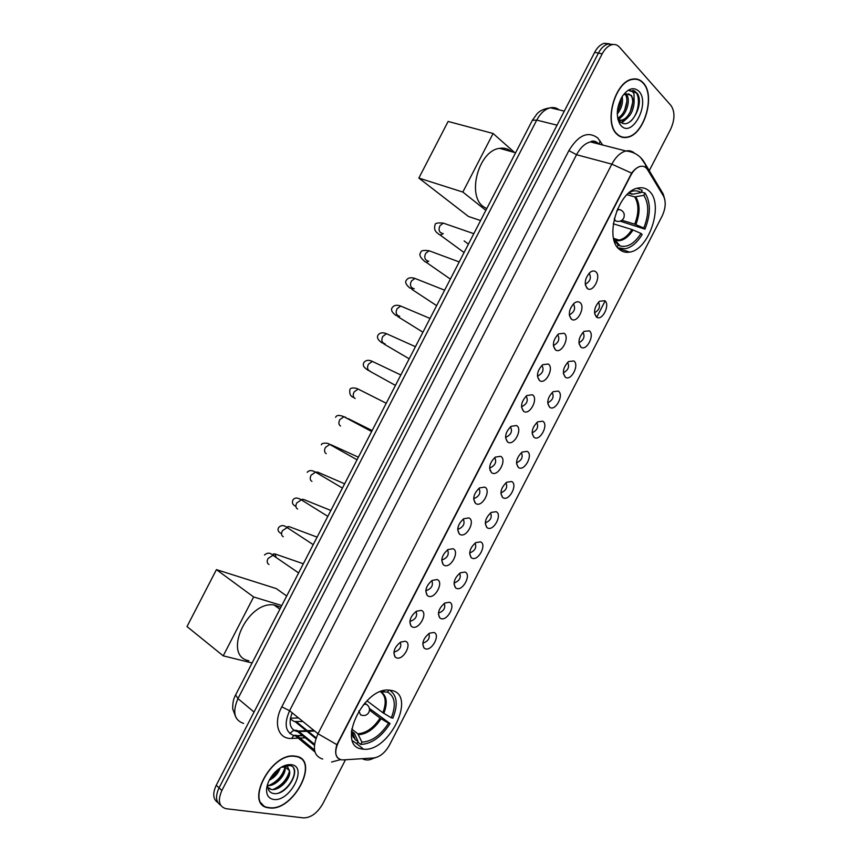 <?xml version="1.0" encoding="UTF-8"?>
<svg xmlns="http://www.w3.org/2000/svg" width="861" height="861" viewBox="0 0 861 861"><rect width="100%" height="100%" fill="white"/><g stroke="black" fill="none" stroke-linecap="round" stroke-linejoin="round"><path stroke-width="1.29" d="M619.393 249.367C622.331 251.886 625.743 252.8 629.639 252.101C649.14 249.851 664.154 204.175 649.366 191.228C646.256 188.215 642.51 187.149 638.119 188.032C618.198 190.808 603.991 238.12 619.393 249.367M361.803 748.984L363.579 749.199C389.129 752.202 416.659 695.344 391.949 690.511L388.871 690.081C362.965 687.53 336.156 746.046 361.803 748.984M433.815 632.458C440.821 634.277 432.05 651.282 425.377 648.817L424.01 647.999C421.578 643.07 423.386 638.141 429.445 633.233L433.815 632.458M422.902 642.758L423.634 642.876C428.326 641.047 430.08 637.947 428.896 633.567M449.388 602.248C456.276 604.271 447.516 621.276 440.95 618.596L439.745 617.875C437.184 612.989 438.906 608.038 444.889 603.023L449.388 602.248M438.507 612.666L439.261 612.784C443.942 610.858 445.621 607.726 444.319 603.389M464.951 572.048C471.742 574.287 462.981 591.281 456.524 588.397L455.48 587.762C452.789 582.908 454.414 577.935 460.334 572.813L464.951 572.048M454.113 582.585L454.888 582.693C459.537 580.68 461.162 577.527 459.731 573.211M480.513 541.86C487.197 544.303 478.436 561.297 472.086 558.197L471.204 557.659C468.406 552.848 469.923 547.833 475.789 542.613L480.513 541.86M469.719 552.525L470.493 552.622C475.132 550.523 476.682 547.327 475.143 543.054M496.076 511.682C502.641 514.329 493.891 531.312 487.649 528.019L486.928 527.578C484.011 522.799 485.443 517.752 491.244 512.424L496.076 511.682M485.324 522.476L486.099 522.552C490.705 520.367 492.191 517.16 490.555 512.908M511.628 481.514C518.085 484.377 509.335 501.35 503.201 497.841L502.641 497.497C499.606 492.75 500.962 487.67 506.698 482.235L511.628 481.514M500.93 492.438L501.694 492.503C506.268 490.232 507.699 486.992 505.967 482.773M527.169 451.358C533.519 454.425 524.769 471.397 518.752 467.684L518.354 467.426C515.212 462.712 516.482 457.589 522.164 452.057L527.169 451.358M516.535 462.411L517.278 462.465C521.82 460.118 523.187 456.847 521.379 452.649M542.71 421.201C548.952 424.484 540.213 441.456 534.294 437.528L534.057 437.377C530.806 432.685 532.001 427.53 537.63 421.879L542.71 421.201M532.13 432.394L532.862 432.437C537.361 430.005 538.663 426.712 536.78 422.547M558.251 391.066C564.385 394.564 555.636 411.526 549.835 407.393L549.748 407.328C546.401 402.668 547.521 397.47 553.096 391.712L558.251 391.066M547.736 402.399L548.425 402.421C552.88 399.924 554.14 396.598 552.192 392.444M573.781 360.942C579.765 364.612 571.155 381.477 565.429 377.301L565.365 377.258C562.018 372.587 563.083 367.346 568.572 361.555L573.781 360.942M563.331 372.404L563.977 372.415C568.389 369.843 569.595 366.495 567.593 362.363M589.301 330.828C595.102 334.628 586.793 351.288 581.1 347.274L580.895 347.134C577.634 342.398 578.678 337.146 584.049 331.388L589.301 330.828M578.926 342.43L579.528 342.42C583.876 339.815 585.039 336.447 583.026 332.314L583.005 332.292M604.82 300.726C610.427 304.654 602.42 321.11 596.77 317.268L596.415 317.031C593.251 312.22 594.284 306.957 599.514 301.242L604.82 300.726M594.51 312.457L595.069 312.435C599.31 309.842 600.461 306.462 598.492 302.297L598.406 302.233M405.262 641.23C412.623 643.027 403.669 660.387 396.652 657.933L395.091 657.008C392.659 652.003 394.499 647.031 400.634 642.091L405.262 641.23M394.004 651.637L394.941 651.842C399.891 649.926 401.689 646.74 400.322 642.284M421.169 610.384C428.412 612.397 419.458 629.757 412.559 627.088L411.171 626.248C408.598 621.287 410.342 616.293 416.401 611.245L421.169 610.384M409.944 620.921L410.912 621.104C415.852 619.091 417.563 615.873 416.057 611.461M437.076 579.539C444.201 581.778 435.257 599.127 428.466 596.242L427.25 595.5C424.538 590.592 426.184 585.555 432.168 580.411L437.076 579.539M425.883 590.205L426.873 590.388C431.791 588.278 433.427 585.028 431.791 580.658M452.961 548.715C459.978 551.169 451.035 568.518 444.362 565.408L443.318 564.773C440.477 559.898 442.027 554.839 447.946 549.576L452.961 548.715M441.822 559.51L442.823 559.682C447.72 557.465 449.281 554.193 447.526 549.856M468.858 517.902C475.756 520.571 466.813 537.91 460.248 534.595L459.387 534.057C456.416 529.214 457.869 524.112 463.724 518.752L468.858 517.902M457.761 528.837L458.773 528.988C463.627 526.674 465.123 523.38 463.25 519.075M484.743 487.1C491.523 489.984 482.59 507.323 476.144 503.782L475.455 503.351C472.355 498.551 473.711 493.407 479.512 487.929L484.743 487.1M473.701 498.164L474.702 498.304C479.534 495.904 480.955 492.567 478.985 488.305M500.618 456.308C507.29 459.408 498.358 476.736 492.018 472.98L491.502 472.657C488.295 467.889 489.565 462.701 495.301 457.116L500.618 456.308M489.64 467.523L490.63 467.631C495.409 465.144 496.775 461.787 494.709 457.557M516.492 425.528C523.047 428.843 514.114 446.17 507.893 442.199L507.549 441.973C504.234 437.237 505.407 432.007 511.09 426.313L516.492 425.528M505.579 436.882L506.537 436.968C511.283 434.396 512.586 431.017 510.433 426.808M532.356 394.758C538.803 398.299 529.87 415.605 523.768 411.418L523.585 411.3C520.162 406.586 521.26 401.323 526.889 395.5L532.356 394.758M521.508 406.252L522.444 406.327C527.136 403.669 528.374 400.257 526.157 396.082M548.22 363.999C554.549 367.755 545.626 385.061 539.632 380.648L539.61 380.648C536.091 375.956 537.113 370.639 542.688 364.709L548.22 363.999M537.447 375.644L538.34 375.687C542.947 373.017 544.141 369.584 541.946 365.398M564.073 333.25C570.208 337.146 561.587 354.248 555.636 349.996L555.485 349.9C552.041 345.143 553.042 339.815 558.488 333.917L564.073 333.25M553.375 345.046L554.215 345.067C558.714 342.398 559.898 338.954 557.745 334.757M579.927 302.512C585.857 306.548 577.559 323.424 571.639 319.356L571.338 319.151C567.991 314.34 568.97 308.991 574.287 303.126C576.429 301.565 578.301 301.361 579.927 302.512M569.293 314.459L570.09 314.459C574.491 311.79 575.643 308.346 573.544 304.116L573.34 303.965M595.769 271.785C601.505 275.95 593.509 292.622 587.643 288.736L587.191 288.424C583.93 283.527 584.899 278.178 590.097 272.345C592.25 270.741 594.144 270.558 595.769 271.785M585.222 283.872L585.954 283.861C590.248 281.203 591.378 277.748 589.344 273.486L589.064 273.292M343.205 759.897L341.225 759.8C335.144 757.734 334.143 752.008 338.233 742.634L630.779 175.386C633.492 170.349 636.677 167.346 640.358 166.367C643.382 165.775 645.782 166.873 647.547 169.682L663.433 195.964C666.177 201.582 665.714 208.33 662.066 216.208L389.43 745.152C385.115 752.74 379.873 757.013 373.728 757.971L343.205 759.897M290.265 718.989L294.333 721.54L302.9 721.496M269.17 807.887C293.45 812.041 320.626 759.348 295.818 756.238L295.086 756.141C270.903 751.707 243.491 805.562 268.772 807.833L269.17 807.887M300.306 758.347L299.768 757.648M616.799 134.101C619.769 137.05 623.256 138.126 627.249 137.34C644.136 135.005 655.899 95.549 643.242 82.86C640.132 79.47 636.387 78.254 631.985 79.212C614.765 81.999 603.701 122.725 616.799 134.101M620.437 136.673L621.308 136.705M263.455 805.272L262.594 804.938M338.104 758.315C335.349 755.7 334.929 751.147 336.866 744.657L631.63 173.115C634.449 169.402 637.334 167.142 640.304 166.356M622.966 137.136L622.062 137.254M613.172 44.481L608.027 44.008C604.282 45.084 601.075 48.119 598.417 53.091L219.06 787.858C215.25 796.156 215.777 801.935 220.653 805.218C215.777 801.935 215.25 796.156 219.06 787.858L598.417 53.091C601.075 48.119 604.282 45.084 608.027 44.008L613.172 44.481M649.194 170.79L670.654 129.182C674.949 119.507 675.056 111.596 670.956 105.483L619.522 47.204C617.38 44.837 614.808 44.008 611.816 44.718C608.07 45.805 604.863 48.84 602.194 53.823L221.88 790.484C217.532 800.515 218.931 806.596 226.056 808.716L303.556 817.896C310.907 817.767 317.3 813.107 322.724 803.926L345.498 759.746M635.87 79.244L635.074 78.878M261.4 803.625L262.174 804.066M609.384 43.782L604.25 43.308C600.504 44.374 597.308 47.398 594.65 52.36L216.251 785.243C212.452 793.508 212.99 799.288 217.855 802.57M260.883 802.893L261.615 803.388M295.678 756.507L294.957 756.399C271.021 752.019 243.9 805.326 268.923 807.575L269.299 807.629C293.343 811.74 320.249 759.574 295.678 756.507M280.223 767.883C278.34 773.35 274.659 777.505 269.181 780.367M284.969 766.925C287.057 773.458 276.273 786.448 267.685 785.576M282.322 766.656L287.251 766.193L289.436 770.67L285.131 766.947L281.084 767.345M289.436 770.67C291.879 777.558 279.491 791.539 271.021 789.397L267.9 787.912M269.902 788.407L267.857 787.675M266.619 788.579C266.2 794.886 268.503 798.491 273.54 799.417C289.856 802.377 308.292 766.645 291.448 764.708C286.143 764.116 280.611 766.667 274.874 772.371C270.117 777.494 267.362 782.907 266.619 788.579L267.771 784.199C267.394 789.236 269.127 792.314 272.98 793.412C286.778 796.855 302.663 768.066 290.125 765.547L282.548 766.538M293.698 768.464C296.894 774.857 288.736 788.977 278.609 793.046M289.511 771.015C287.079 779.539 281.569 785.716 272.98 789.537M285.034 767.226C282.612 775.675 277.145 781.788 268.643 785.576M278.34 769.228L270.246 778.43M289.619 773.21C287.1 780.109 282.505 785.393 275.832 789.063M285.12 769.454C282.612 776.245 278.081 781.454 271.527 785.071M279.621 768.292C277.22 773.07 273.83 776.923 269.45 779.84M635.009 79.18L634.18 78.889M643.102 83.119C640.035 79.772 636.322 78.566 631.974 79.513C614.937 82.269 603.97 122.563 616.939 133.842C619.877 136.759 623.332 137.825 627.282 137.05C643.996 134.725 655.641 95.679 643.102 83.119M622.169 96.54C623.256 102.62 621.62 108.432 617.272 113.996M621.061 98.455C621.319 103.019 620.071 107.453 617.326 111.769M626.012 93.989L626.388 94.398C631.361 99.693 626.022 116.924 617.811 118.915M625.118 94.323C629.488 99.542 625.129 114.89 617.649 118.075M620.028 124.339L621.136 125.706C632.329 138.46 650.615 102.997 638.905 91.255C633.664 86.617 628.1 88.349 622.223 96.464C616.53 106.947 615.798 116.235 620.028 124.339L618.93 120.023L619.823 121.186C629.531 132.454 645.319 103.837 637.054 93.128L629.197 90.609C631.35 90.383 632.953 91.546 634.03 94.097L634.105 102.62L631.565 95.528L626.41 93.881L624.709 94.527M634.105 102.62C633.265 112.016 629.434 117.979 622.6 120.508L618.984 120.109M618.951 120.088L617.961 119.55M628.498 93.806L630.758 95.356C635.978 100.931 629.778 119.27 621.158 120.163L619.037 120.196M618.973 120.185L618.08 119.959M619.662 136.296L620.523 136.382M632.727 90.34C641.014 91.718 640.261 112.899 630.403 121.509M632.641 102.481L630.209 112.048M625.226 119.571L621.384 122.531M626.83 101.63L624.634 110.316M619.554 118.172L618.015 119.582M621.061 100.855L619.124 108.551M627.561 117.882L621.879 122.811M621.911 116.429L618.542 119.894M366.969 700.8L382.844 712.725L391.314 717.805C396.232 705.094 395.016 696.538 387.676 692.147L388.741 690.081M369.412 708.42L390.076 723.552C381.434 736.951 371.651 743.915 360.716 744.442L361.911 742.128C371.801 741.579 380.67 735.272 388.526 723.218L380.056 718.117L369.52 710.131M351.697 728.998L357.81 733.787L361.911 742.128M280.89 607.22L274.078 604.971C247.118 600.73 222.181 656.017 248.84 660.742M353.279 737.554L353.623 736.908L352.343 735.897M391.314 717.805L392.864 718.16C398.256 704.513 397.125 695.161 389.484 690.113M360.716 744.442L357.702 742.064M384.264 690.544L383.92 691.211L381.897 691.189M388.526 723.218L390.076 723.552M387.676 692.147L380.562 691.663M352.483 740.761L356.863 743.7L358.058 741.364L354.431 733.497L351.449 731.032M351.342 732.926L355.324 739.782L358.058 741.364M216.434 569.627L253.629 596.964L223.214 655.845L187.009 626.56L216.434 569.627L276.284 588.59L286.681 596.006M253.629 596.964L281.773 605.509M251.412 662.787L223.214 655.845M641.327 192.003L645.018 193.036C650.841 202.357 650.808 214.4 644.943 229.144L643.78 228.057C649.022 214.712 649.043 203.809 643.834 195.339L634.665 196.889L627.002 194.704M621.9 220.265L634.729 224.151L643.78 228.057M617.219 246.956L618.209 245.03L620.168 245.955C627.508 247.742 634.449 243.577 641.004 233.439L631.963 229.521L613.29 223.785M511.585 151.665C508.151 148.749 504.169 147.64 499.638 148.35C478.791 150.395 466.522 195.275 483.387 206.629L486.745 208.642M644.943 229.144L620.135 221.169M617.359 244.007L618.209 243.738M618.338 245.105L619.134 244.793M628.562 193.23L632.975 194.188L641.025 192.595L642.209 190.281L637.065 188.301M617.897 247.828L625.204 248.797C631.522 247.398 637.183 242.641 642.177 234.515L641.004 233.439M641.025 192.595C637.861 190.475 634.234 190.259 630.134 191.938M643.834 195.339L645.018 193.036M614.001 239.993L618.209 245.03M614.345 241.134L615.034 242.996M480.599 220.534L468.492 216.488L418.855 178.076L448.129 121.444L493.095 133.487L514.587 152.494M493.095 133.487L462.841 192.057L418.855 178.076M485.862 210.353L462.841 192.057M316.17 737.877L296.313 721.701M594.994 143.066L595.608 141.527M292.17 712.811C288.338 722.96 289.888 729.17 296.797 731.463L306.99 731.333M297.432 738.168L291.836 738.415C278.383 739.513 272.915 723.326 281.784 706.849L568.895 150.61L576.536 154.722L289.587 710.712C283.743 724.262 285.411 732.614 294.57 735.789L302.771 735.778M568.895 150.61C578.431 134.983 588.063 130.797 597.814 138.051L602.722 145.046M599.159 144.131C596.684 142 593.789 141.258 590.495 141.914C585.06 143.281 580.411 147.543 576.536 154.722L611.837 164.15C615.798 156.799 620.49 152.419 625.915 150.987C629.283 150.266 632.189 151.052 634.654 153.323M314.523 750.039L297.045 735.66L302.351 735.434M331.56 762.039L340.504 759.628M631.63 173.115L611.837 164.15L318 733.733L336.866 744.657M663.487 196.05L663.239 194.059L659.418 187.73M362.18 758.702C366.151 760.618 370.047 760.371 373.868 757.96M645.782 167.594L645.546 164.731L640.735 157.671M322.692 759.079C313.565 756.033 312.005 747.596 318 733.733L289.587 710.712L281.784 706.849M605.111 300.984L596.727 317.235M304.579 737.855L300.015 738.049M602.194 53.823L594.65 52.36M221.88 790.484L216.251 785.243M291.836 738.415C293.106 735.563 294.839 734.648 297.045 735.66L295.581 735.94L314.954 751.976M599.116 144.099L600.128 140.956M314.523 744.248L298.336 731.043L306.268 730.741M308.087 731.29L314.674 731.032M290.06 733.723C292.449 730.332 295.205 729.439 298.336 731.043L297.68 731.592L314.405 745.346M559.198 109.907C556.615 107.829 553.655 107.119 550.34 107.786C544.981 109.121 540.439 113.221 536.737 120.099L237.97 698.605C232.276 711.918 234.149 720.194 243.588 723.412M254.049 712.047L237.97 698.605L235.602 694.913M235.72 716.998L232.728 708.947C232.545 703.835 233.309 699.541 235.031 696.054L532.367 120.303L536.737 120.099L557.056 125.179M564.31 111.123L550.34 107.786C544.044 108.744 539.589 110.778 536.995 113.889L532.313 120.4M290.415 718.192L298.541 717.966M382.844 712.725C386.632 702.748 385.825 695.742 380.444 691.706M357.81 733.787C366.054 733.26 373.47 728.029 380.056 718.117M383.845 713.392C387.859 702.727 386.804 695.484 380.691 691.674M358.51 734.691C366.861 734.153 374.384 728.858 381.068 718.784M351.406 731.538L354.657 733.916M351.428 731.344L353.968 733.012M363.439 704.599L366.259 704.061L367.895 705.493M360.63 714.974L358.811 710.906M634.729 224.151C638.97 213.076 638.948 203.992 634.665 196.889M613.893 239.616L619.048 240.09C623.827 239.046 628.132 235.527 631.963 229.521M632.975 194.188L629.014 192.842M635.859 224.581C640.164 213.334 640.143 204.122 635.805 196.921M613.947 239.799L615.228 240.37C621.491 241.952 627.443 238.475 633.093 229.952M631.834 194.166L628.864 192.972M616.788 210.741L618.973 209.449L621.115 210.095M623.698 218.21C622.288 220.545 620.211 221.621 617.455 221.417L615.432 220.868L614.302 218.522M268.998 564.45C266.975 563.406 266.662 561.426 268.051 558.498L272.937 555.302L275.122 556.798M273.809 555.894L273.357 553.924L275.068 553.978L276.004 557.067M283.312 536.747C281.321 535.65 281.02 533.637 282.408 530.71L287.144 527.578L289.361 529.02M297.615 509.045C295.657 507.893 295.366 505.859 296.754 502.932L301.339 499.854L303.578 501.253M311.93 481.364C309.992 480.158 309.712 478.092 311.101 475.164L315.535 472.151L317.795 473.485M326.222 453.682C324.317 452.423 324.059 450.335 325.447 447.408L329.731 444.437L332.002 445.718M340.525 426.012C338.642 424.699 338.395 422.579 339.783 419.651L343.926 416.746L346.208 417.962M343.453 416.53L346.025 417.477M354.818 398.352C352.967 396.986 352.73 394.844 354.119 391.916L358.122 389.064L360.404 390.205M358.413 389.215L360.059 390.044M355.141 398.514L353.774 397.502C350.621 396.577 349.318 394.004 349.857 389.785C350.405 386.654 357.39 388.365 358.122 389.064L386.234 403.239M369.347 370.811L369.1 370.693C367.281 369.283 367.066 367.109 368.454 364.181L372.318 361.383L374.578 362.459M370.316 371.285L367.808 370.122C365.441 368.347 361.728 366.183 364.063 362.287C366.097 360.016 368.852 359.715 372.318 361.383L400.839 374.976M383.855 343.259L383.382 343.055C381.584 341.591 381.38 339.385 382.779 336.457L386.514 333.713L388.763 334.725M385.071 343.83L381.853 342.764C379.755 341.257 375.783 338.158 378.28 334.789C380.099 332.572 382.844 332.217 386.514 333.713L415.432 346.703M398.352 315.718L397.664 315.417C395.899 313.899 395.705 311.671 397.093 308.744L400.709 306.053L402.926 306.99M399.708 316.299L395.888 315.417C391.647 312.188 390.517 309.476 392.487 307.302C394.22 305.117 396.964 304.708 400.709 306.053L430.037 318.441M412.849 288.155L411.935 287.789C410.191 286.218 410.019 283.969 411.418 281.03L414.894 278.404L417.09 279.276M414.27 288.736L409.911 288.069C405.768 284.604 404.692 281.859 406.683 279.814C408.243 277.672 410.977 277.21 414.894 278.404L444.631 290.189M427.347 260.603L426.206 260.173C424.495 258.548 424.333 256.277 425.721 253.338L429.09 250.755L431.253 251.563M428.789 261.152C426.69 262.454 425.076 262.314 423.946 260.743C419.92 257.116 418.898 254.318 420.878 252.348C420.76 250.562 423.494 250.034 429.09 250.755L459.214 261.938M441.822 233.04L440.466 232.567C438.787 230.888 438.636 228.585 440.036 225.647L443.286 223.117L445.406 223.849M443.264 233.546C440.983 235.182 439.218 235.139 437.969 233.428C434.891 231.555 433.922 228.703 435.074 224.872C434.827 223.182 437.56 222.601 443.286 223.117L473.808 233.686M618.51 248.517L629.639 252.101M356.4 743.517L363.579 749.199M563.428 373.685L565.429 377.301M579.044 343.743L581.1 347.274M594.671 313.813L596.77 317.268M553.472 346.144L555.636 349.996M569.422 315.6L571.639 319.356M585.383 285.066L587.643 288.736M422.955 642.424L423.634 642.876M438.561 612.332L439.261 612.784M454.167 582.251L454.888 582.693M469.762 552.192L470.493 552.622M485.356 522.143L486.099 522.552M500.951 492.115L501.694 492.503M516.546 462.099L517.278 462.465M532.141 432.104L532.862 432.437M547.736 402.109L548.425 402.421M563.331 372.135L563.977 372.415M578.915 342.183L579.528 342.42M594.499 312.231L595.069 312.435M394.08 651.239L394.941 651.842M410.019 620.512L410.912 621.104M425.947 589.807L426.873 590.388M441.876 559.112L442.823 559.682M457.804 528.439L458.773 528.988M473.733 497.776L474.702 498.304M489.661 467.136L490.63 467.631M505.59 436.516L506.537 436.968M521.518 405.908L522.444 406.327M537.447 375.31L538.34 375.687M553.365 344.723L554.215 345.067M569.282 314.157L570.09 314.459M585.211 283.603L585.954 283.861M315.912 738.609L295.129 721.658M537.522 376.709L539.61 380.648M521.562 407.307L523.585 411.3M505.601 437.915L507.549 441.973M489.651 468.545L491.502 472.657M473.69 499.208L475.455 503.351M457.729 529.892L459.387 534.057M441.768 560.597L443.318 564.773M425.797 591.335L427.25 595.5M409.825 622.094L411.171 626.248M393.854 652.886L395.091 657.008M547.8 403.648L549.748 407.328M532.184 433.632L534.057 437.377M516.557 463.638L518.354 467.426M500.93 493.665L502.641 497.497M485.303 523.725L486.928 527.578M469.665 553.795L471.204 557.659M454.027 583.887L455.48 587.762M438.4 614.011L439.745 617.875M422.751 644.157L424.01 647.999M597.351 142.603C594.499 140.806 592.217 140.58 590.495 141.914L625.915 150.987C633.653 151.762 639.583 155.217 643.716 161.351L663.239 194.059L664.843 199.73M375.299 757.734L373.125 758.412M611.816 44.718L604.25 43.308M307.366 730.709L313.953 730.451M269.859 788.396L270.967 789.386M631.339 79.384L631.974 79.513M621.158 120.163L622.6 120.508M274.078 604.971L279.868 609.201M354.431 733.497L352.526 732.625L355.324 739.782M368.874 712.37C370.262 708.743 369.218 705.955 365.774 703.997L364.687 703.168M361.06 715.028C364.375 716.169 366.969 715.297 368.852 712.434M613.602 238.368L619.048 240.09L615.228 240.37L620.168 245.955M499.638 148.35L515.599 152.774M623.719 218.156C625.172 213.657 623.59 210.751 618.973 209.449L617.52 209.019M298.606 572.92L272.937 555.302C270.246 552.579 267.427 552.471 264.488 554.979M275.068 553.978L303.33 563.772M313.21 544.636L287.144 527.578C283.926 524.995 281.127 524.952 278.727 527.427C277.231 529.881 278.157 531.98 281.525 533.712M317.096 537.124L289.296 526.695L287.714 526.631L287.994 528.137M327.826 516.352L301.339 499.854C297.562 497.443 294.774 497.443 292.966 499.886C291.718 502.856 292.697 504.998 295.883 506.343M330.85 510.476L303.513 499.412L302.05 499.337L302.179 500.381M342.43 488.069L315.535 472.151C311.843 470.02 309.056 470.084 307.194 472.355M344.615 483.828L317.72 472.129L316.364 472.054L316.374 472.646M357.035 459.785L329.731 444.437C328.041 442.511 321.121 442.791 321.411 444.825M358.38 457.18L330.785 444.653M371.64 431.512L343.926 416.746C339.331 414.83 336.565 415.013 335.639 417.305M348.253 418.661L372.135 430.543M369.929 371.295L395.447 385.405M383.898 343.969L409.19 358.811M397.857 316.633L422.923 332.217M411.806 289.318L436.645 305.644M425.764 262.002L450.357 279.082M464.122 240.929L468.416 244.126M439.702 234.698L464.068 252.542M489.974 470.364L490.619 470.687"/></g></svg>
